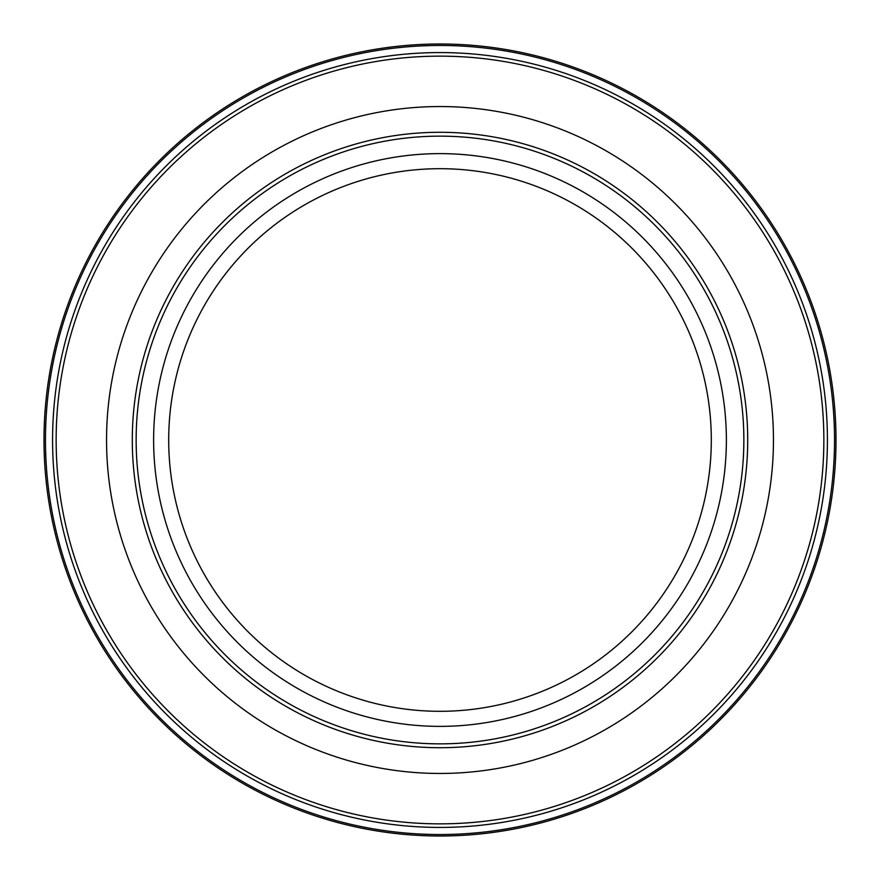 <?xml version="1.0" encoding="UTF-8"?>
<svg xmlns="http://www.w3.org/2000/svg" width="880" height="880" viewBox="0 0 880 880"><rect width="100%" height="100%" fill="white"/><g stroke="black" fill="none" stroke-linecap="round" stroke-linejoin="round"><path stroke-width="1.32" d="M106.546 440A333.454 333.454 0 0 0 440 773.454A333.454 333.454 0 0 0 773.454 440A333.454 333.454 0 0 0 440 106.546A333.454 333.454 0 0 0 106.546 440M836 440A396 396 0 0 0 440 44A396 396 0 0 0 44 440A396 396 0 0 0 440 836A396 396 0 0 0 836 440A396 396 0 0 1 440 836A396 396 0 0 1 44 440M743.853 440A303.853 303.853 0 0 0 440 136.147A303.853 303.853 0 0 0 136.147 440A303.853 303.853 0 0 0 440 743.853A303.853 303.853 0 0 0 743.853 440M132.286 440A307.714 307.714 0 0 0 440 747.714A307.714 307.714 0 0 0 747.714 440A307.714 307.714 0 0 0 440 132.286A307.714 307.714 0 0 0 132.286 440M827.42 440A387.42 387.42 0 0 0 440 52.58A387.42 387.42 0 0 0 52.58 440A387.42 387.42 0 0 0 440 827.42A387.42 387.42 0 0 0 827.42 440M823.856 440A383.856 383.856 0 0 0 440 56.144A383.856 383.856 0 0 0 56.144 440A383.856 383.856 0 0 0 440 823.856A383.856 383.856 0 0 0 823.856 440M834.526 440A394.526 394.526 0 0 0 440 45.474A394.526 394.526 0 0 0 45.474 440A394.526 394.526 0 0 0 440 834.526A394.526 394.526 0 0 0 834.526 440M726.374 440A286.374 286.374 0 0 0 440 153.626A286.374 286.374 0 0 0 153.626 440A286.374 286.374 0 0 0 440 726.374A286.374 286.374 0 0 0 726.374 440M711.304 440A271.304 271.304 0 0 0 440 168.696A271.304 271.304 0 0 0 168.696 440A271.304 271.304 0 0 0 440 711.304A271.304 271.304 0 0 0 711.304 440"/></g></svg>
